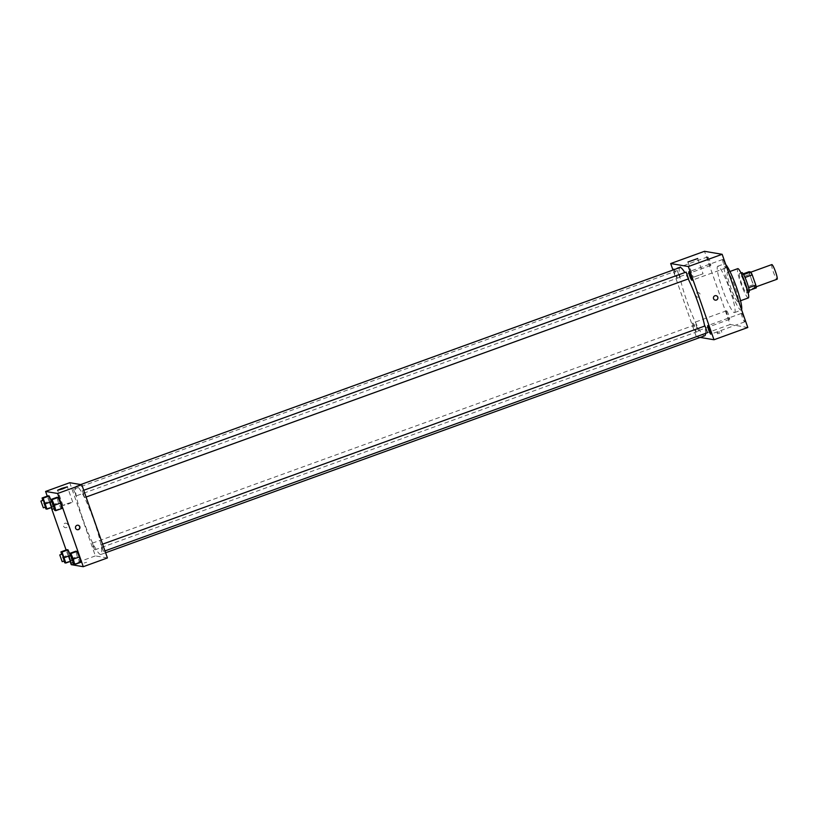 <?xml version="1.0" encoding="UTF-8"?>
<svg xmlns="http://www.w3.org/2000/svg" width="818" height="818" viewBox="0 0 818 818"><rect width="100%" height="100%" fill="white"/><g stroke="black" fill="none" stroke-linecap="round" stroke-linejoin="round"><path stroke-width="0.61" stroke-dasharray="4.09 3.07" d="M771.803 264.592A7.781 1.063 -109.9 0 0 773.245 271.709A7.781 1.063 -109.9 0 0 777.1 279.224M751.507 279.582A7.781 1.063 -109.9 0 0 755.362 287.098A7.781 1.063 -109.9 0 0 753.715 279.419A7.781 1.063 -109.9 0 0 750.065 272.466A7.781 1.063 -109.9 0 0 751.507 279.582M756.333 287.854L754.646 287.568A10.041 1.38 -109.9 0 1 753.214 284.695L749.615 274.429A10.041 1.38 -109.9 0 1 749.094 271.709M749.176 290.451L747.407 290.196L754.646 287.568M753.214 284.695L745.965 287.322L742.366 277.046L749.615 274.429M745.965 287.322A10.041 1.38 -109.9 0 0 747.407 290.196M749.094 290.482A10.041 1.38 -109.9 0 0 748.572 287.762L748.623 287.742M742.366 277.046A10.041 1.38 -109.9 0 1 741.844 274.337L743.542 274.623A10.041 1.38 -109.9 0 1 744.973 277.496L748.572 287.762M749.002 292.159A10.368 1.421 70.1 0 1 748.889 292.169A10.368 1.421 70.1 0 1 744.002 282.517A10.368 1.421 70.1 0 1 741.936 272.66M746.476 293.038A10.368 1.421 -109.9 0 0 746.589 293.038A10.368 1.421 -109.9 0 0 744.39 282.803A10.368 1.421 -109.9 0 0 739.523 273.529A10.368 1.421 -109.9 0 0 741.445 283.008A10.368 1.421 -109.9 0 0 746.476 293.038M741.844 274.337L743.163 273.856M748.358 297.916A15.562 2.137 70.1 0 1 748.184 297.926A15.562 2.137 70.1 0 1 740.852 283.437A15.562 2.137 70.1 0 1 737.754 268.652M737.918 301.637A15.562 2.137 70.1 0 1 730.586 287.159A15.562 2.137 70.1 0 1 727.499 272.374A15.562 2.137 70.1 0 1 734.799 286.269A15.562 2.137 70.1 0 1 738.092 301.627A15.562 2.137 70.1 0 1 737.918 301.637M741.568 309.705A24.632 3.374 70.1 0 1 741.18 310.165A24.632 3.374 70.1 0 1 740.914 310.186A24.632 3.374 70.1 0 1 729.298 287.251A24.632 3.374 70.1 0 1 724.4 263.836A24.632 3.374 70.1 0 1 725.77 264.592M734.267 312.588A24.632 3.374 -109.9 0 0 734.544 312.568A24.632 3.374 -109.9 0 0 729.329 288.253A24.632 3.374 -109.9 0 0 717.764 266.249A24.632 3.374 -109.9 0 0 722.335 288.754A24.632 3.374 -109.9 0 0 734.267 312.588M722.744 259.47A4.54 0.624 -109.9 0 0 722.703 259.47A4.54 0.624 -109.9 0 0 723.664 263.958A4.54 0.624 -109.9 0 0 725.791 268.018A4.54 0.624 -109.9 0 0 724.891 263.703A4.54 0.624 -109.9 0 0 722.744 259.47M707.693 256.913A4.54 0.624 -109.9 0 0 707.642 256.913A4.54 0.624 -109.9 0 0 708.603 261.402A4.54 0.624 -109.9 0 0 710.74 265.461A4.54 0.624 -109.9 0 0 709.83 261.147A4.54 0.624 -109.9 0 0 707.693 256.913M726.558 310.789A4.54 0.624 -109.9 0 0 726.507 310.789A4.54 0.624 -109.9 0 0 727.468 315.278A4.54 0.624 -109.9 0 0 729.605 319.337A4.54 0.624 -109.9 0 0 728.705 315.022A4.54 0.624 -109.9 0 0 726.558 310.789M741.619 313.345A4.54 0.624 -109.9 0 0 741.568 313.355A4.54 0.624 -109.9 0 0 742.529 317.834A4.54 0.624 -109.9 0 0 744.656 321.893A4.54 0.624 -109.9 0 0 743.756 317.578A4.54 0.624 -109.9 0 0 741.619 313.345M747.805 327.507L730.137 324.511L704.502 251.3M673.735 269.776A4.54 0.624 -109.9 0 0 675.187 274.684A4.54 0.624 -109.9 0 0 676.926 277.701A4.54 0.624 -109.9 0 0 676.322 274.275A4.54 0.624 -109.9 0 0 674.298 269.572M692.754 323.038A4.54 0.624 -109.9 0 0 692.703 323.038A4.54 0.624 -109.9 0 0 693.664 327.527A4.54 0.624 -109.9 0 0 695.791 331.587A4.54 0.624 -109.9 0 0 694.891 327.261A4.54 0.624 -109.9 0 0 692.754 323.038M693.316 277.23L703.04 273.774L693.316 277.23M700.208 337.415L696.322 336.75L730.137 324.511M720.004 333.059L717.509 333.754L720.004 333.059M719.564 331.832L717.079 332.527L719.564 331.832M696.322 336.75L672.969 270.052M695.883 295.666A2.27 2.239 99.6 0 0 700.208 295.278A2.27 2.239 99.6 0 0 698.378 292.67A2.27 2.239 99.6 0 0 695.883 295.666A2.27 2.239 99.6 0 0 700.208 295.278A2.27 2.239 99.6 0 0 698.378 292.67A2.27 2.239 99.6 0 0 695.883 295.666M715.28 300.145L715.28 300.145A2.27 2.239 -80.4 0 1 713.449 297.527A2.27 2.239 -80.4 0 1 716.047 295.666L716.047 295.666M686.118 272.097L688.562 278.826M696.159 324.47L696.783 327.742L698.562 331.198L696.159 324.47M704.983 325.973L707.427 332.711M677.294 270.594L679.697 277.322L677.294 270.594M679.983 267.517A36.299 4.98 -109.9 0 0 686.721 300.697A36.299 4.98 -109.9 0 0 704.707 335.779M705.556 333.386A36.299 4.98 -109.9 0 0 704.697 326.085M688.245 278.948A36.299 4.98 -109.9 0 0 684.809 272.578M82.966 519.369A36.299 4.98 -109.9 0 0 100.951 554.461A36.299 4.98 -109.9 0 0 93.262 518.632A36.299 4.98 -109.9 0 0 76.227 486.189A36.299 4.98 -109.9 0 0 82.966 519.369M75.276 492.733L75.941 495.994L73.508 489.266L75.276 492.733M101.902 547.917L103.671 551.383L101.238 544.655L101.902 547.917M93.037 546.414L94.806 549.88L92.373 543.142L93.037 546.414M83.027 494.041L84.806 497.508L82.373 490.78L83.027 494.041M107.424 557.948L95.379 555.903L69.745 482.702M71.227 564.655L95.379 555.903M84.152 562.989L86.636 562.293L84.152 562.989M61.882 508.469L60.839 508.285L58.395 502.712L56.994 497.303L58.395 502.712L60.839 508.285L61.882 508.469M70.481 555.432L71.882 560.841L70.839 560.657L66.994 549.676L70.839 560.657L71.882 560.841L70.368 555.473M70.471 562.487L66.105 550.003M51.606 508.602L47.239 496.127M80.747 562.344L79.704 562.16L77.26 556.588L75.859 551.189L77.26 556.588L79.704 562.16L80.747 562.344M51.616 501.557L53.017 506.955L51.974 506.782L48.129 495.8L51.974 506.782L53.017 506.955L51.503 501.598M63.548 526.189A2.27 2.239 99.6 0 0 67.874 525.8A2.27 2.239 99.6 0 0 66.043 523.193A2.27 2.239 99.6 0 0 63.548 526.189A2.27 2.239 99.6 0 0 67.874 525.8A2.27 2.239 99.6 0 0 66.043 523.193A2.27 2.239 99.6 0 0 63.548 526.189M77.219 529.686A2.27 2.239 -80.4 0 1 75.297 527.058A2.27 2.239 -80.4 0 1 77.986 525.217M67.025 503.643L72.72 502.068L67.955 504.154L62.935 505.493L67.025 503.643M45.143 507.15L42.72 500.422M43.313 500.207L45.757 506.935M51.135 507.641L53.017 506.955M45.931 508.97L51.974 506.782M43.487 503.387L49.53 501.199M54.008 508.663L51.585 501.925M52.178 501.71L54.622 508.438M54.796 510.473L60.839 508.285M52.352 504.9L58.395 502.712M64.008 561.036L61.585 554.297M62.178 554.083L64.622 560.811M70 561.516L71.882 560.841M64.806 562.845L70.839 560.657M62.362 557.262L68.395 555.085M72.874 562.539L70.45 555.8M71.043 555.586L73.487 562.314M73.671 564.348L79.704 562.16M71.227 558.776L77.26 556.588M750.883 272.169L750.065 272.466M756.18 286.801L755.362 287.098M746.589 293.038L748.081 292.496M739.523 273.529L741.016 272.987M738.092 301.627L740.556 300.738M727.499 272.374L729.953 271.484M734.544 312.568L741.18 310.165M717.764 266.249L724.4 263.836M722.703 259.47L688.889 271.719M725.791 268.018L691.977 280.267M707.642 256.913L673.827 269.163M710.74 265.461L676.926 277.701M726.507 310.789L692.703 323.038M729.605 319.337L695.791 331.587M741.568 313.355L707.754 325.595M744.656 321.893L710.852 334.143M687.907 261.954L693.255 277.2M697.703 258.529L703.04 273.774M717.079 332.527L717.509 333.754M721.364 331.024L721.793 332.251M100.951 554.461L105.614 552.764M76.227 486.189L80.716 484.563M677.253 270.594L73.508 489.266M679.697 277.322L75.941 495.994M103.671 551.383L104.96 550.913M101.238 544.655L102.598 544.154M94.806 549.88L698.562 331.198M92.373 543.142L696.128 324.47M84.806 497.508L86.094 497.037M82.373 490.78L83.733 490.279M72.72 502.068L67.383 486.822M62.935 505.493L57.597 490.248"/><path stroke-width="1.23" d="M756.18 286.801L777.1 279.224A7.781 1.063 -109.9 0 0 775.454 271.545A7.781 1.063 -109.9 0 0 771.803 264.592L750.883 272.169M743.163 273.856L749.094 271.709L750.781 271.995A10.041 1.38 -109.9 0 1 752.223 274.868L755.822 285.145A10.041 1.38 -109.9 0 1 756.333 287.854L749.176 290.451M741.016 272.987L741.936 272.66A10.368 1.421 70.1 0 1 746.803 281.924A10.368 1.421 70.1 0 1 749.002 292.159L748.081 292.496M743.603 274.592L750.781 271.995M748.623 287.742L755.822 285.145M745.024 277.476L752.223 274.868M729.953 271.484L737.754 268.652A15.562 2.137 70.1 0 1 745.065 282.558A15.562 2.137 70.1 0 1 748.358 297.916L740.556 300.738M725.77 264.592A24.632 3.374 70.1 0 1 736.609 287.65A24.632 3.374 70.1 0 1 741.568 309.705M672.969 270.052L670.688 263.549L704.502 251.3L722.161 254.306L747.805 327.507L713.991 339.756L700.208 337.415M688.94 271.719A4.54 0.624 -109.9 0 0 688.889 271.719A4.54 0.624 -109.9 0 0 689.85 276.208A4.54 0.624 -109.9 0 0 691.977 280.267A4.54 0.624 -109.9 0 0 691.077 275.942A4.54 0.624 -109.9 0 0 688.94 271.719M674.298 269.572A4.54 0.624 -109.9 0 0 673.879 269.163A4.54 0.624 -109.9 0 0 673.827 269.163A4.54 0.624 -109.9 0 0 673.735 269.776M707.805 325.595A4.54 0.624 -109.9 0 0 707.754 325.595A4.54 0.624 -109.9 0 0 708.715 330.083A4.54 0.624 -109.9 0 0 710.852 334.143A4.54 0.624 -109.9 0 0 709.942 329.818A4.54 0.624 -109.9 0 0 707.805 325.595M670.688 263.549L688.357 266.545L722.161 254.306M687.979 261.985L697.703 258.529L687.979 261.985M688.357 266.545L713.991 339.756M716.047 295.666A2.27 2.239 -80.4 0 1 717.775 297.139A2.27 2.239 -80.4 0 1 715.28 300.145A2.27 2.239 -80.4 0 1 713.449 297.527A2.27 2.239 -80.4 0 1 717.775 297.139A2.27 2.239 -80.4 0 1 715.28 300.145M86.094 497.037L688.562 278.826L686.118 272.097L83.733 490.279M104.96 550.913L707.427 332.711L704.983 325.973L102.598 544.154M105.614 552.764L704.707 335.779A36.299 4.98 -109.9 0 0 705.556 333.386M704.697 326.085A36.299 4.98 -109.9 0 0 688.245 278.948M684.809 272.578A36.299 4.98 -109.9 0 0 679.983 267.517L80.716 484.563M47.239 496.127L45.593 491.444L69.745 482.702L81.79 484.747L107.424 557.948L83.272 566.7L71.227 564.655L70.471 562.487M51.585 501.925L50.951 499.491L56.994 497.303L58.037 497.487L60.481 503.06L61.882 508.469L60.481 503.06L54.438 505.248L55.839 510.647L54.796 510.473L54.008 508.663M68.037 549.86L70.174 554.737L68.037 549.86L66.994 549.676L68.037 549.86L62.004 552.048L65.849 563.019L64.806 562.845L64.008 561.036M45.593 491.444L57.638 493.489L83.272 566.7M66.105 550.003L51.606 508.602M70.45 555.8L69.827 553.367L75.859 551.189L76.902 551.363L79.346 556.935L80.747 562.344L79.346 556.935L73.313 559.123L74.714 564.532L73.671 564.348L72.874 562.539M49.172 495.984L51.309 500.861L49.172 495.984L48.129 495.8L49.172 495.984L43.129 498.162L46.974 509.144L45.931 508.97L45.143 507.15M57.638 493.489L81.79 484.747M61.687 488.397L67.383 486.822L62.618 488.908L57.597 490.248L61.687 488.397M79.816 526.71A2.27 2.239 -80.4 0 1 77.321 529.706A2.27 2.239 -80.4 0 1 75.491 527.099A2.27 2.239 -80.4 0 1 79.816 526.71M77.986 525.217A2.27 2.239 -80.4 0 1 79.612 526.669A2.27 2.239 -80.4 0 1 77.219 529.686M42.72 500.422L42.086 497.988L43.129 498.162M43.334 507.804L45.757 506.935L43.313 500.207L40.9 501.076L43.334 507.804L40.9 501.076M45.573 503.745L51.503 501.598M46.974 509.144L51.135 507.641M42.086 497.988L48.129 495.8M50.951 499.491L51.994 499.675L54.438 505.248M52.199 509.307L54.622 508.438L52.178 501.71L49.765 502.579L52.199 509.307L49.765 502.579M55.839 510.647L61.882 508.469M56.994 497.303L58.037 497.487L60.481 503.06M51.994 499.675L58.037 497.487M61.585 554.297L60.961 551.864L62.004 552.048M62.209 561.68L64.622 560.811L62.178 554.083L59.765 554.952L62.209 561.68L59.765 554.952M64.448 557.62L70.368 555.473M65.849 563.019L70 561.516M60.961 551.864L66.994 549.676M69.827 553.367L70.869 553.551L73.313 559.123M71.074 563.193L73.487 562.314L71.043 555.586L68.63 556.465L71.074 563.193L68.63 556.465M74.714 564.532L80.747 562.344M75.859 551.189L76.902 551.363L79.346 556.935M70.869 553.551L76.902 551.363"/></g></svg>

